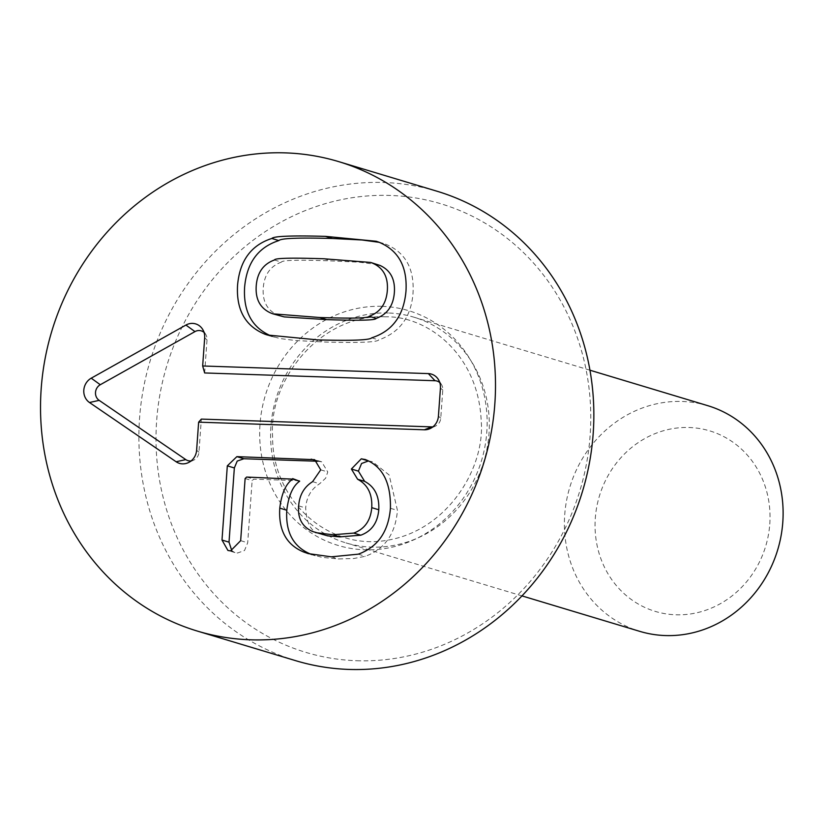 <?xml version="1.0" encoding="UTF-8"?>
<svg xmlns="http://www.w3.org/2000/svg" width="824" height="824" viewBox="0 0 824 824"><rect width="100%" height="100%" fill="white"/><g stroke="black" fill="none" stroke-linecap="round" stroke-linejoin="round"><path stroke-width="0.62" stroke-dasharray="4.12 3.09" d="M368.338 460.915L372.561 461.739L389.134 474.984L397.446 510.396C395.448 533.931 384.726 549.227 365.31 556.282L353.733 558.528L338.324 558.95L322.102 557.374L311.802 554.573M364.764 459.359L365.537 459.627M317.673 461.244L321.669 461.801L327.756 471.967L325.645 478.198L319.609 483.781C311.142 489.106 306.497 497.171 305.673 507.986C306.518 523.467 311.184 532.016 319.681 533.643L322.689 534.755M299.699 480.722L253.679 479.166L252.144 480.649L247.684 542.779L244.522 550.504L237.6 552.997L234.964 552.574L231.853 550.854M312.584 481.659L319.609 483.781M312.656 531.531L319.681 533.643M390.422 508.284L397.446 510.396M378.587 242.071L385.611 244.182C405.284 252.216 414.421 268.521 413.03 293.097C411.197 316.9 399.764 332.515 378.752 339.931C376.836 342.259 358.924 342.959 325.017 342.032L295.641 340.528L280.006 338.551L271.384 336.079M371.727 337.819L378.752 339.931M270.323 335.821L272.002 336.326M270.622 312.955L279.903 315.952M274.413 259.993L281.437 262.104C270.313 266.152 264.257 274.804 263.247 288.039C262.351 301.285 267.151 310.298 277.647 315.077M379.205 242.318L385.611 244.182M377.711 264.556L359.12 262.176L330.836 260.878C298.535 259.745 282.076 260.157 281.437 262.104M204.651 372.953L207.02 339.849A9.085 8.374 -73.2 0 0 205.722 334.359A9.085 8.374 -73.2 0 0 204.033 332.381M191.117 460.904A9.085 8.374 -73.2 0 0 193.619 460.183A9.085 8.374 -73.2 0 0 198.965 452.211L201.344 419.097M432.919 426.832A9.085 8.374 -73.2 0 0 435.422 426.111A9.085 8.374 -73.2 0 0 440.768 418.139L442.787 390.04A9.085 8.374 -73.2 0 0 441.489 384.561A9.085 8.374 -73.2 0 0 439.789 382.583M769.771 524.105A94.286 86.85 -73.2 0 0 644.739 438.584A94.286 86.85 -73.2 0 0 633.11 600.778A94.286 86.85 -73.2 0 0 769.771 524.105M707.734 405.666A117.853 108.562 -73.2 0 0 569.806 487.211A117.853 108.562 -73.2 0 0 639.774 631.359M388.341 312.996A117.853 108.562 -73.2 0 0 272.692 412.433A117.853 108.562 -73.2 0 0 345.977 542.903A117.853 108.562 -73.2 0 0 489.003 433.733A117.853 108.562 -73.2 0 0 413.936 317.199A117.853 108.562 -73.2 0 0 388.341 312.996M356.72 660.724A234.243 215.785 -73.2 0 0 569.436 318.085A234.243 215.785 -73.2 0 0 194.042 305.416A234.243 215.785 -73.2 0 0 356.72 660.724M295.703 660.683A245.13 225.817 106.8 0 1 150.153 360.861A245.13 225.817 106.8 0 1 437.05 191.24M317.364 461.007L318.219 461.265M320.721 469.855L327.756 471.967M298.649 505.864L305.673 507.986M240.66 540.668L247.684 542.779M245.119 478.528L252.144 480.649M246.644 477.055L253.679 479.166M331.299 556.828L338.324 558.95M358.275 554.171L365.31 556.282M317.992 339.91L325.017 342.032M323.811 258.767L330.836 260.878M204.671 337.881L207.02 339.849M196.617 450.254L198.965 452.211M438.419 416.182L440.768 418.139M440.438 388.083L442.787 390.04M382.13 306.343A122.57 112.909 106.8 0 1 467.249 492.258A122.57 112.909 106.8 0 1 270.828 485.624A122.57 112.909 106.8 0 1 382.13 306.343M321.669 461.801L314.644 459.679M234.964 552.574L227.929 550.463M315.149 555.706L308.125 553.584M274.392 337.129L267.367 335.018M383.222 243.379L376.197 241.257M205.722 334.359L202.653 329.353M193.619 460.183L188.294 462.666M435.422 426.111L430.097 428.593M441.489 384.561L438.409 379.555M589.943 370.203L413.936 317.199M521.994 595.896L345.977 542.903M385.323 316.828C321.36 313.8 268.336 379.04 272.61 436.473C271.889 499.313 327.324 551.143 387.517 540.214C447.782 530.162 485.501 467.599 481.175 420.271C477.961 353.063 426.441 315.644 385.323 316.828"/><path stroke-width="1.24" d="M315.664 532.644L332.875 534.766L353.764 533.087C364.62 529.08 370.625 520.603 371.758 507.656C372.417 494.06 367.71 484.605 357.626 479.269L351.385 469.021L361.314 458.803L365.537 459.627C382.635 466.497 390.937 482.72 390.422 508.284C388.423 531.82 377.701 547.115 358.275 554.171L331.299 556.828L308.125 553.584L303.582 551.977C286.34 544.767 278.409 530.141 279.779 508.12C281.561 493.494 285.846 483.822 292.633 479.115L246.644 477.055L245.119 478.528L240.66 540.668L230.576 550.875L227.929 550.463L221.996 540.039L227.321 465.848L236.859 456.64L314.644 459.679L320.721 469.855L312.584 481.659C304.118 486.994 299.473 495.059 298.649 505.864C297.536 518.306 302.212 526.866 312.656 531.531L327.695 535.868L339.9 536.877L360.788 535.198C371.645 531.202 377.649 522.725 378.783 509.768C379.442 496.182 374.735 486.716 364.651 481.381L358.409 471.132L361.571 463.5L368.513 460.925M231.853 550.854L229.02 542.151L234.346 467.96L237.219 461.079L243.883 458.752L317.673 461.244M311.802 554.573L310.607 554.099C293.365 546.879 285.434 532.263 286.803 510.241C288.585 495.605 292.881 485.933 299.658 481.226L292.674 478.61M351.385 469.021L358.409 471.132M364.764 459.359L365.537 459.627M292.633 479.115L299.658 481.226M279.779 508.12L286.803 510.241M303.582 551.977L310.607 554.099M264.968 334.214C245.305 326.17 236.169 309.865 237.559 285.3C239.691 260.745 251.114 245.14 271.838 238.466C273.826 236.138 291.675 235.437 325.418 236.354L376.197 241.257L378.587 242.071C398.25 250.105 407.386 266.409 405.995 290.985C403.873 315.53 392.451 331.145 371.727 337.819C369.811 340.137 351.899 340.837 317.992 339.91L267.367 335.018L264.968 334.214L270.323 335.821M319.599 317.508C352.239 318.6 368.75 318.198 369.152 316.282L376.177 318.404C387.301 314.356 393.357 305.704 394.366 292.469C395.262 279.223 390.463 270.21 379.967 265.431L370.687 262.444L323.811 258.767C291.336 257.675 274.876 258.087 274.413 259.993C263.289 264.041 257.232 272.682 256.223 285.928C255.327 299.174 260.127 308.176 270.622 312.955L272.878 313.831L319.599 317.508L326.623 319.619C359.264 320.721 375.785 320.309 376.177 318.404M272.878 313.831L284.249 316.91L326.623 319.619M271.838 238.466L278.862 240.577C280.85 238.26 298.71 237.549 332.443 238.476L361.983 239.98L379.205 242.318M272.002 336.326C252.34 328.292 243.204 311.987 244.594 287.411C246.716 262.866 258.139 247.252 278.862 240.577M369.152 316.282C380.276 312.234 386.332 303.593 387.342 290.357C388.238 277.111 383.438 268.099 372.942 263.32L370.687 262.444M372.942 263.32L379.967 265.431M439.789 382.583A9.085 8.374 -73.2 0 0 435.021 380.729L204.651 372.953L202.663 365.98L428.356 373.602A14.142 13.03 106.8 0 1 438.409 379.555A14.142 13.03 106.8 0 1 440.438 388.083L438.419 416.182A14.142 13.03 106.8 0 1 430.097 428.593A14.142 13.03 106.8 0 1 424.329 429.788L198.636 422.166L196.617 450.254A14.142 13.03 106.8 0 1 188.294 462.666A14.142 13.03 106.8 0 1 176.12 461.759L89.486 402.514A14.142 13.03 106.8 0 1 91.227 378.185L185.915 325.058A14.142 13.03 106.8 0 1 202.653 329.353A14.142 13.03 106.8 0 1 204.671 337.881L202.663 365.98M204.033 332.381A9.085 8.374 -73.2 0 0 194.969 331.598L100.281 384.726A9.085 8.374 -73.2 0 0 99.158 400.361L185.791 459.607A9.085 8.374 -73.2 0 0 191.117 460.904M198.636 422.166L201.344 419.097L431.714 426.884A9.085 8.374 -73.2 0 0 432.919 426.832M521.994 595.896L639.774 631.359A117.853 108.562 -73.2 0 0 782.8 522.189A117.853 108.562 -73.2 0 0 707.734 405.666L589.943 370.203M338.685 161.617L437.05 191.24A245.13 225.817 106.8 0 1 589.479 462.604A245.13 225.817 106.8 0 1 348.923 669.428A245.13 225.817 106.8 0 1 295.703 660.683L197.338 631.071A245.13 225.817 106.8 0 1 51.788 331.238A245.13 225.817 106.8 0 1 338.685 161.617A245.13 225.817 106.8 0 1 491.125 432.991A245.13 225.817 106.8 0 1 250.558 639.805A245.13 225.817 106.8 0 1 197.338 631.071M236.859 456.64L243.883 458.752M227.321 465.848L234.346 467.96M311.184 459.153L317.364 461.007M332.875 534.766L339.9 536.877M353.764 533.087L360.788 535.198M371.758 507.656L378.783 509.768M357.626 479.269L364.651 481.381M361.314 458.803L368.338 460.915M221.996 540.039L229.02 542.151M325.418 236.354L332.443 238.476M428.356 373.602L435.021 380.729M185.915 325.058L194.969 331.598M91.227 378.185L100.281 384.726M89.486 402.514L99.158 400.361M176.12 461.759L185.791 459.607M424.329 429.788L431.714 426.884"/></g></svg>
